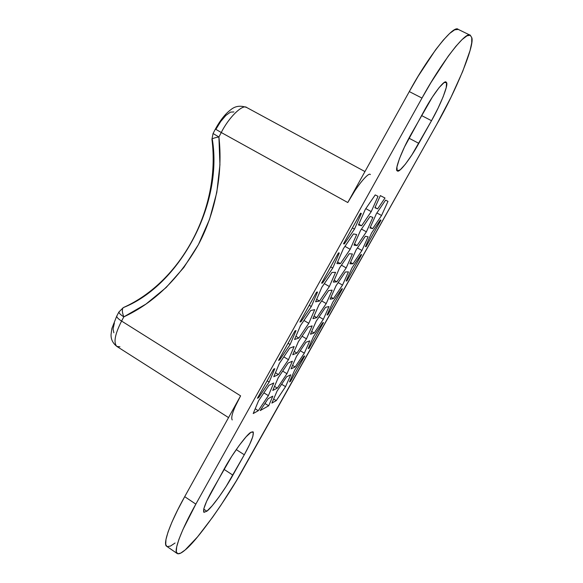 <?xml version="1.0" encoding="UTF-8"?>
<svg xmlns="http://www.w3.org/2000/svg" width="583" height="583" viewBox="0 0 583 583"><rect width="100%" height="100%" fill="white"/><g stroke="black" fill="none" stroke-linecap="round" stroke-linejoin="round"><path stroke-width="0.87" d="M166.818 546.38L165.718 544.405L165.966 539.479L168.072 531.922L172 521.982L177.626 510.052L184.702 496.672L195.844 504.127C181.998 528.592 172.874 551.919 177.232 553.544C178.857 554.353 181.51 553.15 185.183 549.937C197.054 540.827 227.487 497.882 243.264 468.914L436.747 124.347L451.016 97.237L462.683 71.461L470.08 50.459L471.713 42.829L471.771 37.647L470.19 35.235L466.939 35.84L462.079 39.578L455.775 46.421L448.254 56.157L430.946 82.604L421.99 98.082L195.844 504.127L182.975 529.437L178.923 539.341L176.685 546.832L176.285 551.671L177.662 553.755L180.694 553.129L185.183 549.937L197.564 536.856L212.744 517.034L220.724 505.497L236.21 481.07L436.747 124.347C455.491 91.954 474.985 45.124 471.771 37.647L470.343 35.301C466.291 30.156 441.04 63 421.99 98.082L409.295 91.582L418.215 76.147L435.574 49.854L443.189 40.22L449.624 33.471L454.645 29.835L458.26 29.405M380.349 195.618L384.999 198.023L377.631 208.874L374.927 207.759L380.349 195.618L384.999 198.023L377.631 208.874L374.927 207.759L380.349 195.618M268.668 405.797L260.2 410.57L268.209 398.612L272.808 396.156L268.668 405.797L260.2 410.57L268.209 398.612L272.808 396.156L268.668 405.797L264.944 403.487L268.668 405.797M343.511 243.803L360.571 213.203L361.336 213.465L354.486 229.104L344.356 243.913L343.511 243.803L360.571 213.203L361.336 213.465L354.486 229.104L344.356 243.913L343.511 243.803M321.583 283.149L338.431 252.927L339.291 252.993L332.769 268.042L322.53 283.068L321.583 283.149L338.431 252.927L339.291 252.993L332.769 268.042L322.53 283.068L321.583 283.149M299.932 321.998L316.562 292.156L317.531 292.032L311.315 306.505L300.974 321.736L299.932 321.998L316.562 292.156L317.531 292.032L311.315 306.505L300.974 321.736L299.932 321.998M278.543 360.374L294.969 330.896L296.033 330.59L290.123 344.502L279.68 359.922L278.543 360.374L294.969 330.896L296.033 330.59L290.123 344.502L279.68 359.922L278.543 360.374M257.409 398.284L273.638 369.163L274.797 368.675L269.178 382.033L258.641 397.65L257.409 398.284L273.638 369.163L274.797 368.675L269.178 382.033L258.641 397.65L257.409 398.284M365.519 246.398L366.058 246.711L380.976 220.126L366.058 246.711L365.417 246.631L371.582 233.011L380.393 219.929L380.976 220.126L380.393 219.929L371.582 233.011L365.417 246.631L366.058 246.711L365.519 246.398M346.309 280.605L346.849 280.933L361.606 254.64L346.849 280.933L346.134 280.999L352.052 267.837L360.95 254.596L361.606 254.64L360.95 254.596L352.052 267.837L346.134 280.999L346.849 280.933L346.309 280.605M327.296 314.448L327.85 314.791L342.447 288.782L327.85 314.791L327.056 314.995L332.725 302.286L341.711 288.876L342.447 288.782L341.711 288.876L332.725 302.286L327.056 314.995L327.85 314.791L327.296 314.448M308.494 347.927L309.056 348.277L323.499 322.552L309.056 348.277L308.181 348.627L313.618 336.355L322.683 322.785L323.499 322.552L322.683 322.785L313.618 336.355L308.181 348.627L309.056 348.277L308.494 347.927M289.889 381.049L290.465 381.413L304.749 355.958L290.465 381.413L289.518 381.894L294.714 370.059L303.86 356.337L304.749 355.958L303.86 356.337L294.714 370.059L289.518 381.894L290.465 381.413L289.889 381.049M411.285 133.886L432.404 96.997L439.181 87.523L444.159 82.524L446.593 82.662L446.199 87.712L443.167 96.727L438.008 108.285L431.507 120.703L411.882 154.91L405.396 164.166L400.259 169.784L397.256 170.848L396.921 167.022L399.428 158.685L404.471 147.025L424.934 109.436C433.198 94.242 444.297 79.769 446.09 82.043L446.593 82.662L445.266 81.992L446.593 82.662C448.567 84.885 440.231 105.596 431.507 120.703L418.813 143.352L408.945 138.171L418.813 143.352C410.614 158.408 399.187 173.319 397.387 170.936L397.256 170.848C394.246 170.615 401.753 150.458 411.285 133.886M212.219 490.376L231.626 456.511L239.292 445.31L246.113 436.791L251.025 432.243L253.343 432.222L252.825 436.55L249.633 444.472L244.292 454.776L226.16 486.375L218.909 497.102L212.139 505.825L206.848 511.211L203.875 512.333L203.788 508.842L206.703 501.132L224.389 468.579C232.355 453.836 247.141 433.788 251.025 432.243L253 431.784C254.261 434.364 251.36 442.031 244.292 454.776L232.879 475.145L223.974 469.322L232.879 475.145C225.599 488.561 211.636 508.012 206.848 511.211L203.722 509.119L206.848 511.211L203.912 512.355C202.658 510.023 205.427 502.699 212.219 490.376M288.468 359.689L278.441 374.599L273.755 376.735L279.381 363.42L289.729 348.117L294.124 346.528L288.468 359.689L278.441 374.599L273.755 376.735L279.381 363.42L289.729 348.117L294.124 346.528L288.468 359.689L283.804 356.876L288.468 359.689M329.359 286.53L319.52 301.076L315.592 301.768L321.809 287.353L331.953 272.45L335.575 272.327L329.359 286.53L319.52 301.076L315.592 301.768L321.809 287.353L331.953 272.45L335.575 272.327L329.359 286.53L324.345 283.63L329.359 286.53M371.233 211.622L361.584 225.774L358.458 224.958L365.293 209.399L375.226 194.911L378.032 196.325L371.233 211.622L361.584 225.774L358.458 224.958L365.293 209.399L375.226 194.911L378.032 196.325L371.233 211.622L365.818 208.634L371.233 211.622M372.675 228.66L369.986 227.96L376.45 213.582L385.574 200.129L387.986 201.346L381.559 215.499L372.675 228.66L369.986 227.96L376.45 213.582L385.574 200.129L387.986 201.346L381.559 215.499L372.675 228.66L370.292 227.275L372.675 228.66M352.963 263.822L349.917 263.778L356.118 249.903L365.337 236.261L368.106 236.807L361.926 250.486L352.963 263.822L349.917 263.778L356.118 249.903L365.337 236.261L368.106 236.807L361.926 250.486L352.963 263.822L350.543 262.386L352.963 263.822M333.461 298.591L330.08 299.196L336.012 285.801L345.318 271.991L348.445 271.882L342.52 285.094L333.461 298.591L330.08 299.196L336.012 285.801L345.318 271.991L348.445 271.882L342.52 285.094L333.461 298.591L331.006 297.104L333.461 298.591M276.247 400.645L271.882 403.086L277.056 391.106L286.617 376.778L290.742 374.796L285.546 386.667L276.247 400.645L271.882 403.086L277.056 391.106L286.617 376.778L290.742 374.796L285.546 386.667L276.247 400.645L273.66 398.976L276.247 400.645M295.115 366.999L291.063 368.842L296.485 356.395L305.966 342.243L309.762 340.866L304.333 353.174L295.115 366.999L291.063 368.842L296.485 356.395L305.966 342.243L309.762 340.866L304.333 353.174L295.115 366.999L292.571 365.395L295.115 366.999M314.186 332.988L310.462 334.212L316.139 321.299L325.533 307.314L328.994 306.563L323.325 319.324L314.186 332.988L310.462 334.212L316.139 321.299L325.533 307.314L328.994 306.563L323.325 319.324L314.186 332.988L311.679 331.435L314.186 332.988M357.102 245.56L354.012 245.159L360.52 230.482L370.081 216.431L372.872 217.379L366.394 231.823L357.102 245.56L354.012 245.159L360.52 230.482L370.081 216.431L372.872 217.379L366.394 231.823L357.102 245.56L354.515 244.037L357.102 245.56M336.806 281.815L333.352 282.114L339.561 267.969L349.224 253.729L352.394 253.962L346.193 267.903L336.806 281.815L333.352 282.114L339.561 267.969L349.224 253.729L352.394 253.962L346.193 267.903L336.806 281.815L334.176 280.234L336.806 281.815M277.304 388.132L272.778 390.435L278.171 377.82L288.111 363.02L292.367 361.212L286.953 373.703L277.304 388.132L272.778 390.435L278.171 377.82L288.111 363.02L292.367 361.212L286.953 373.703L277.304 388.132L274.527 386.354L277.304 388.132M296.915 353.094L292.739 354.748L298.394 341.631L308.247 327.012L312.145 325.875L306.476 338.832L296.915 353.094L292.739 354.748L298.394 341.631L308.247 327.012L312.145 325.875L306.476 338.832L296.915 353.094L294.189 351.389L296.915 353.094M316.744 317.655L312.925 318.646L318.857 305.018L328.615 290.582L332.157 290.123L326.225 303.568L316.744 317.655L312.925 318.646L318.857 305.018L328.615 290.582L332.157 290.123L326.225 303.568L316.744 317.655L314.069 316.015L316.744 317.655M350.172 249.298L340.428 263.647L336.894 263.596L343.416 248.62L353.458 233.914L356.679 234.555L350.172 249.298L340.428 263.647L336.894 263.596L343.416 248.62L353.458 233.914L356.679 234.555L350.172 249.298L344.961 246.361L350.172 249.298M308.793 323.325L298.86 338.053L294.546 339.481L300.464 325.62L310.71 310.513L314.725 309.646L308.793 323.325L298.86 338.053L294.546 339.481L300.464 325.62L310.71 310.513L314.725 309.646L308.793 323.325L303.962 320.468L308.793 323.325M268.384 395.631L258.262 410.716L253.211 413.551L258.553 400.769L268.989 385.276L273.762 382.973L268.384 395.631L258.262 410.716L253.211 413.551L258.553 400.769L268.989 385.276L273.762 382.973L268.384 395.631L263.88 392.855L268.384 395.631M175.075 543.006L170.44 546.082L167.255 546.592M354.85 190.794L347.781 202.534L221.27 132.523L218.909 136.983L219.944 164.77L216.789 192.485L209.537 219.346L198.424 244.59L183.813 267.517L166.14 287.521L145.947 304.093L123.822 316.861L121.592 321.065L240.604 395.85L184.702 496.672L240.604 395.85L235.153 406.657M370.409 174.528C368.543 171.737 356.089 187.005 347.781 202.534L409.295 91.582L347.781 202.534L221.27 132.523C228.798 117.307 242.871 103.716 246.762 107.534C242.871 103.716 228.798 117.307 221.27 132.523L218.909 136.983C222.881 171.344 216.344 211.017 198.424 244.59C178.843 278.776 153.97 302.861 123.822 316.861L121.592 321.065L240.604 395.85C233.36 409.2 230.569 417.231 232.223 419.942M113.853 332.806L113.058 329.074L114.385 323.004M212.423 139.876C222.786 205.041 179.498 284.737 124.041 307.314M215.929 129.258L220.717 121.483L225.84 115.456L230.467 112.118L233.885 111.943M177.196 553.522L166.789 546.358C162.125 544.515 170.936 521.071 184.702 496.672L195.844 504.127L421.99 98.082L409.295 91.582C428.177 56.573 453.734 24.041 458.245 29.398L470.343 35.301M421.531 115.536L431.507 120.703L421.531 115.536M236.239 449.58L244.292 454.776L236.239 449.58M321.641 300.901L326.225 303.568L321.641 300.901M302.052 336.202L306.476 338.832L302.052 336.202M282.682 371.109L286.953 373.703L282.682 371.109M341.449 265.192L346.193 267.903L341.449 265.192M361.475 229.083L366.394 231.823L361.475 229.083M375.08 207.417L377.631 208.874L375.08 207.417M319.12 316.853L323.325 319.324L319.12 316.853M300.274 350.747L304.333 353.174L300.274 350.747M281.618 384.263L285.546 386.667L281.618 384.263M338.176 282.595L342.52 285.094L338.176 282.595M357.43 247.95L361.926 250.486L357.43 247.95M376.895 212.926L381.559 215.499L376.895 212.926M358.807 224.164L361.584 225.774L358.807 224.164M337.601 261.971L340.428 263.647L337.601 261.971M316.649 299.327L319.52 301.076L316.649 299.327M295.931 336.238L298.86 338.053L295.931 336.238M275.46 372.705L278.441 374.599L275.46 372.705M255.223 408.741L258.262 410.716L255.223 408.741M343.679 243.512L344.356 243.913L343.679 243.512M352.365 227.924L354.486 229.104L352.365 227.924M321.86 282.66L322.53 283.068L321.86 282.66M330.67 266.846L332.769 268.042L330.67 266.846M300.311 321.32L300.974 321.736L300.311 321.32M309.245 305.295L311.315 306.505L309.245 305.295M279.024 359.514L279.68 359.922L279.024 359.514M288.075 343.278L290.123 344.502L288.075 343.278M257.992 397.234L258.641 397.65L257.992 397.234M267.16 380.794L269.178 382.033L267.16 380.794M119.938 346.805L116.819 346.411C113.357 342.607 114.953 334.161 121.592 321.065C114.953 334.161 113.357 342.607 116.819 346.411C110.712 341.543 111.047 336.143 111.054 334.533L111.863 328.506L116.702 316.19C116.804 317.436 118.436 319.061 121.592 321.065C118.436 319.061 116.804 317.436 116.702 316.19L118.903 312.014C119.019 313.239 120.659 314.849 123.822 316.861C120.659 314.849 119.019 313.239 118.903 312.014L123.304 307.598C121.883 309.209 122.058 312.299 123.822 316.861C122.058 312.299 121.883 309.209 123.304 307.598C180.839 281.924 220.862 208.889 211.935 139.301C212.525 138.441 214.85 137.668 218.909 136.983C214.85 137.668 212.525 138.441 211.935 139.301L213.057 133.514L218.909 136.983L213.057 133.514L215.389 129.083L221.27 132.523L215.389 129.083C220.279 120.142 225.453 113.649 230.926 109.611C235.35 105.975 240.626 105.283 246.762 107.534L364.951 171.57M123.807 307.358L123.304 307.598M228.543 417.596L116.819 346.411"/></g></svg>
